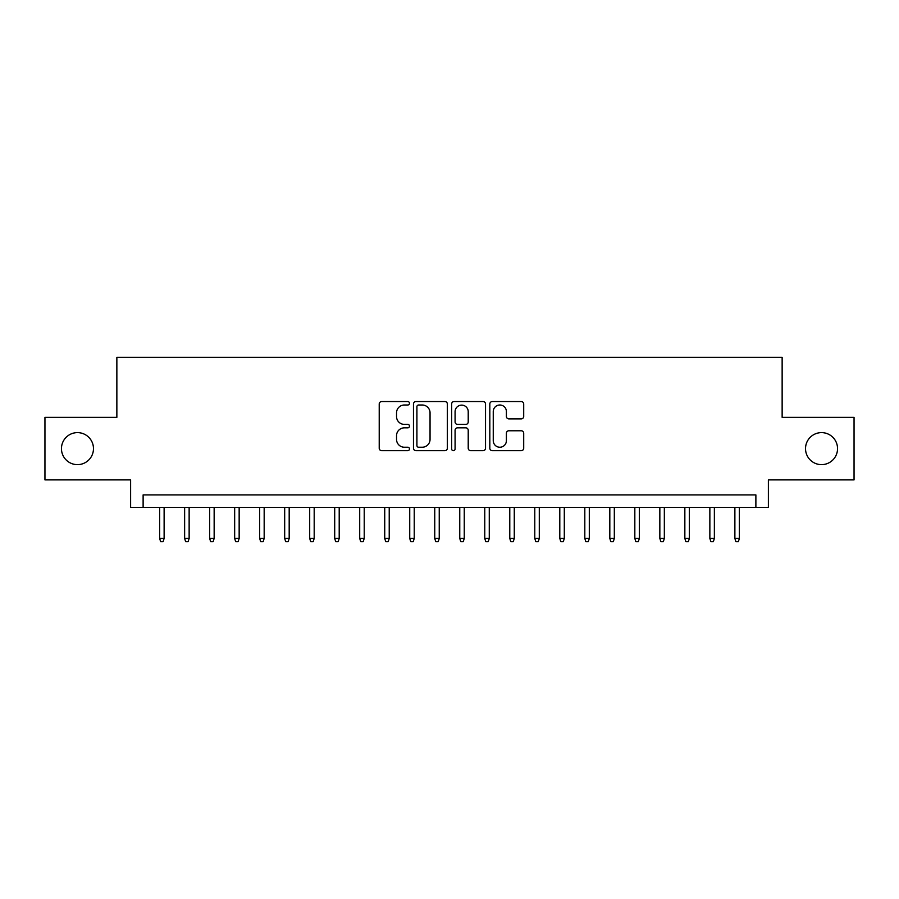 <?xml version="1.0" encoding="UTF-8"?>
<svg xmlns="http://www.w3.org/2000/svg" width="899" height="899" viewBox="0 0 899 899"><rect width="100%" height="100%" fill="white"/><g stroke="black" fill="none" stroke-linecap="round" stroke-linejoin="round"><path stroke-width="1.35" d="M409.483 403.28A1.719 1.719 0 0 0 407.764 401.561L381.682 401.561A2.45 2.45 0 0 0 379.221 404.022L379.221 448.208A2.45 2.45 0 0 0 381.682 450.669L407.764 450.669A1.719 1.719 0 0 0 409.483 448.949A1.719 1.719 0 0 0 407.764 447.23L404.393 447.23A7.855 7.855 0 0 1 396.538 439.375L396.538 435.689A7.855 7.855 0 0 1 404.393 427.834L407.764 427.834A1.719 1.719 0 0 0 409.483 426.115A1.719 1.719 0 0 0 407.764 424.395L404.393 424.395A7.855 7.855 0 0 1 396.538 416.54L396.538 412.855A7.855 7.855 0 0 1 404.393 405L407.764 405A1.719 1.719 0 0 0 409.483 403.28M805.526 448.623A16.002 16.002 0 0 0 821.54 464.637A16.002 16.002 0 0 0 837.542 448.623A16.002 16.002 0 0 0 821.54 432.621A16.002 16.002 0 0 0 805.526 448.623M61.458 448.623A16.002 16.002 0 0 0 77.46 464.637A16.002 16.002 0 0 0 93.474 448.623A16.002 16.002 0 0 0 77.46 432.621A16.002 16.002 0 0 0 61.458 448.623M521.251 418.878A2.45 2.45 0 0 0 523.701 416.417L523.701 404.022A2.45 2.45 0 0 0 521.251 401.561L492.281 401.561A2.45 2.45 0 0 0 489.82 404.022L489.82 448.208A2.45 2.45 0 0 0 492.281 450.669L521.251 450.669A2.45 2.45 0 0 0 523.701 448.208L523.701 433.239A2.45 2.45 0 0 0 521.251 430.778L508.845 430.778A2.45 2.45 0 0 0 506.395 433.239L506.395 440.656A6.563 6.563 0 0 1 499.822 447.23A6.563 6.563 0 0 1 493.259 440.656L493.259 411.573A6.563 6.563 0 0 1 499.822 405A6.563 6.563 0 0 1 506.395 411.573L506.395 416.417A2.45 2.45 0 0 0 508.845 418.878L521.251 418.878M755.879 507.396L768.387 507.396L768.387 479.886L854.05 479.886L854.05 417.361L782.141 417.361L782.141 357.33L116.859 357.33L116.859 417.361L44.95 417.361L44.95 479.886L130.613 479.886L130.613 507.396L755.879 507.396L755.879 494.899L143.121 494.899L143.121 507.396M447.354 404.022A2.45 2.45 0 0 0 444.893 401.561L415.934 401.561A2.45 2.45 0 0 0 413.473 404.022L413.473 448.208A2.45 2.45 0 0 0 415.934 450.669L444.893 450.669A2.45 2.45 0 0 0 447.354 448.208L447.354 404.022M454.107 401.561L483.066 401.561A2.45 2.45 0 0 1 485.527 404.022L485.527 448.208A2.45 2.45 0 0 1 483.066 450.669L470.671 450.669A2.45 2.45 0 0 1 468.222 448.208L468.222 430.284A2.45 2.45 0 0 0 465.761 427.834L457.535 427.834A2.45 2.45 0 0 0 455.085 430.284L455.085 448.949A1.719 1.719 0 0 1 453.366 450.669A1.719 1.719 0 0 1 451.646 448.949L451.646 404.022A2.45 2.45 0 0 1 454.107 401.561M418.631 405A1.719 1.719 0 0 0 416.911 406.719L416.911 445.511A1.719 1.719 0 0 0 418.631 447.23L422.193 447.23A7.855 7.855 0 0 0 430.048 439.375L430.048 412.855A7.855 7.855 0 0 0 422.193 405L418.631 405M468.222 411.697A6.563 6.563 0 0 0 461.648 405.123A6.563 6.563 0 0 0 455.085 411.697L455.085 421.946A2.45 2.45 0 0 0 457.535 424.395L465.761 424.395A2.45 2.45 0 0 0 468.222 421.946L468.222 411.697M164.124 538.411L163.124 541.67L160.629 541.67L159.629 538.411L164.124 538.411L164.124 507.396M159.629 538.411L159.629 507.396M189.138 538.411L188.138 541.67L185.632 541.67L184.632 538.411L189.138 538.411L189.138 507.396M184.632 538.411L184.632 507.396M214.153 538.411L213.153 541.67L210.647 541.67L209.647 538.411L214.153 538.411L214.153 507.396M209.647 538.411L209.647 507.396M239.156 538.411L238.156 541.67L235.662 541.67L234.661 538.411L239.156 538.411L239.156 507.396M234.661 538.411L234.661 507.396M264.171 538.411L263.171 541.67L260.665 541.67L259.665 538.411L264.171 538.411L264.171 507.396M259.665 538.411L259.665 507.396M289.186 538.411L288.186 541.67L285.68 541.67L284.68 538.411L289.186 538.411L289.186 507.396M284.68 538.411L284.68 507.396M314.189 538.411L313.189 541.67L310.694 541.67L309.694 538.411L314.189 538.411L314.189 507.396M309.694 538.411L309.694 507.396M339.204 538.411L338.204 541.67L335.698 541.67L334.698 538.411L339.204 538.411L339.204 507.396M334.698 538.411L334.698 507.396M364.219 538.411L363.207 541.67L360.713 541.67L359.712 538.411L364.219 538.411L364.219 507.396M359.712 538.411L359.712 507.396M389.222 538.411L388.222 541.67L385.727 541.67L384.727 538.411L389.222 538.411L389.222 507.396M384.727 538.411L384.727 507.396M414.237 538.411L413.237 541.67L410.731 541.67L409.73 538.411L414.237 538.411L414.237 507.396M409.73 538.411L409.73 507.396M439.24 538.411L438.24 541.67L435.745 541.67L434.745 538.411L439.24 538.411L439.24 507.396M434.745 538.411L434.745 507.396M464.255 538.411L463.255 541.67L460.76 541.67L459.76 538.411L464.255 538.411L464.255 507.396M459.76 538.411L459.76 507.396M489.27 538.411L488.269 541.67L485.763 541.67L484.763 538.411L489.27 538.411L489.27 507.396M484.763 538.411L484.763 507.396M514.273 538.411L513.273 541.67L510.778 541.67L509.778 538.411L514.273 538.411L514.273 507.396M509.778 538.411L509.778 507.396M539.288 538.411L538.287 541.67L535.793 541.67L534.781 538.411L539.288 538.411L539.288 507.396M534.781 538.411L534.781 507.396M564.302 538.411L563.302 541.67L560.796 541.67L559.796 538.411L564.302 538.411L564.302 507.396M559.796 538.411L559.796 507.396M589.306 538.411L588.306 541.67L585.811 541.67L584.811 538.411L589.306 538.411L589.306 507.396M584.811 538.411L584.811 507.396M614.32 538.411L613.32 541.67L610.814 541.67L609.814 538.411L614.32 538.411L614.32 507.396M609.814 538.411L609.814 507.396M639.335 538.411L638.335 541.67L635.829 541.67L634.829 538.411L639.335 538.411L639.335 507.396M634.829 538.411L634.829 507.396M664.339 538.411L663.338 541.67L660.844 541.67L659.844 538.411L664.339 538.411L664.339 507.396M659.844 538.411L659.844 507.396M689.353 538.411L688.353 541.67L685.847 541.67L684.847 538.411L689.353 538.411L689.353 507.396M684.847 538.411L684.847 507.396M714.368 538.411L713.368 541.67L710.862 541.67L709.862 538.411L714.368 538.411L714.368 507.396M709.862 538.411L709.862 507.396M739.371 538.411L738.371 541.67L735.876 541.67L734.876 538.411L739.371 538.411L739.371 507.396M734.876 538.411L734.876 507.396"/></g></svg>
